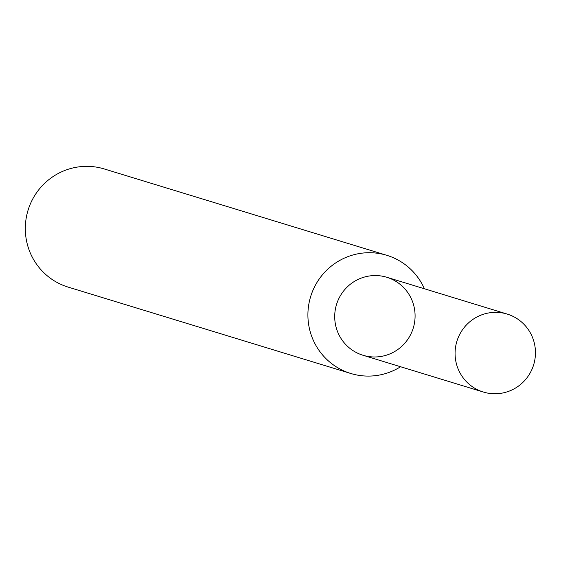 <?xml version="1.0" encoding="UTF-8"?>
<svg xmlns="http://www.w3.org/2000/svg" width="561" height="561" viewBox="0 0 561 561"><rect width="100%" height="100%" fill="white"/><g stroke="black" fill="none" stroke-linecap="round" stroke-linejoin="round"><path stroke-width="0.84" d="M390.891 278.775A40.771 40.14 107 0 0 334.966 321.264A40.771 40.14 107 0 0 398.836 348.76A40.771 40.14 107 0 0 390.891 278.775M424.404 288.768A61.773 60.812 107 0 0 393.03 257.59A61.773 60.812 107 0 0 386.852 255.325A61.773 60.812 107 0 0 310.64 296.622A61.773 60.812 107 0 0 350.744 373.472A61.773 60.812 107 0 0 400.575 366.747M386.852 255.325L104.262 168.959A61.773 60.812 107 0 0 28.05 210.256A61.773 60.812 107 0 0 68.154 287.106L350.744 373.472M511.26 315.562A40.771 40.14 107 0 0 507.179 314.069A40.771 40.14 107 0 0 456.878 341.326A40.771 40.14 107 0 0 483.351 392.041A40.771 40.14 107 0 0 532.95 366.88A40.771 40.14 107 0 0 511.26 315.562M507.179 314.069L386.817 277.274A40.771 40.14 107 0 0 336.516 304.532A40.771 40.14 107 0 0 362.981 355.253L483.351 392.041"/></g></svg>
